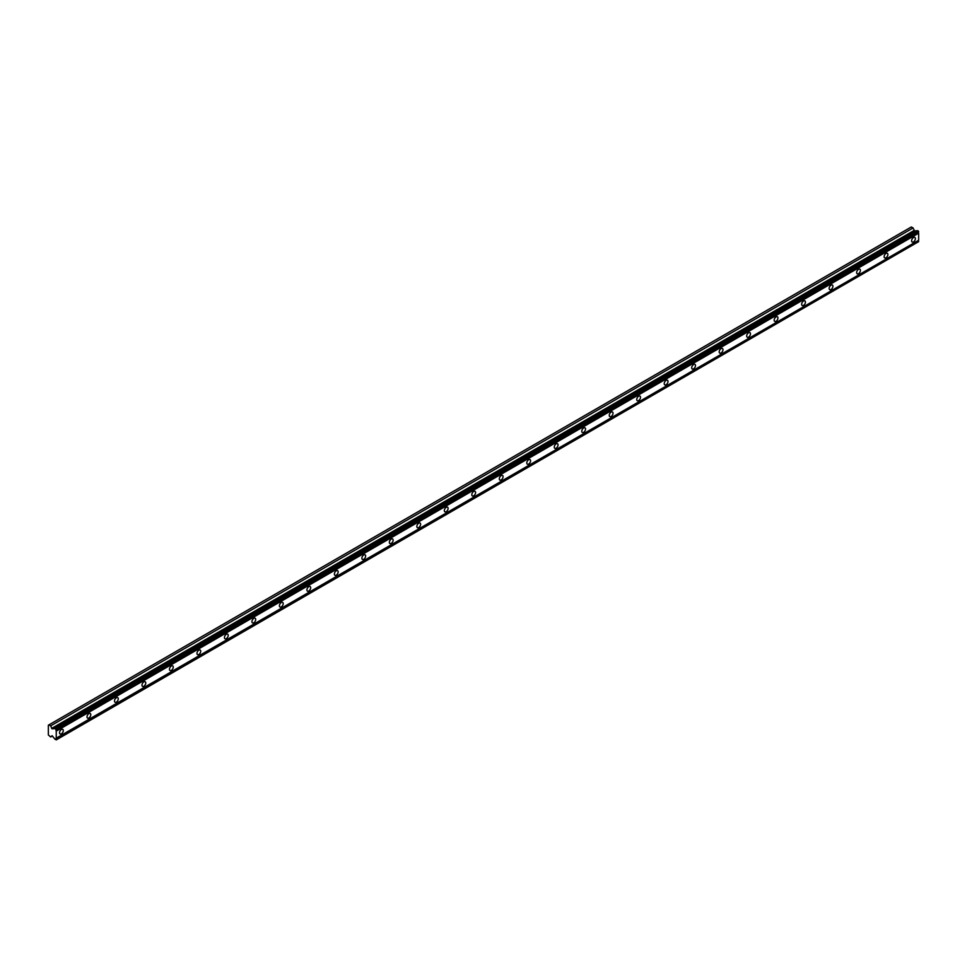<?xml version="1.0" encoding="UTF-8"?>
<svg xmlns="http://www.w3.org/2000/svg" width="967" height="967" viewBox="0 0 967 967"><rect width="100%" height="100%" fill="white"/><g stroke="black" fill="none" stroke-linecap="round" stroke-linejoin="round"><path stroke-width="1.45" d="M913.501 241.895A2.671 1.547 120 0 0 915.241 239.538A2.671 1.547 120 0 0 914.83 237.399A2.671 1.547 120 0 0 913.501 237.531A2.671 1.547 120 0 0 911.748 239.889A2.671 1.547 120 0 0 912.159 242.028A2.671 1.547 120 0 0 913.501 241.895M61.404 733.844A2.671 1.547 120 0 0 63.157 731.487A2.671 1.547 120 0 0 62.746 729.348A2.671 1.547 120 0 0 61.404 729.481A2.671 1.547 120 0 0 59.664 731.838A2.671 1.547 120 0 0 60.075 733.977A2.671 1.547 120 0 0 61.404 733.844M88.891 717.973A2.671 1.547 120 0 0 90.644 715.628A2.671 1.547 120 0 0 90.233 713.477A2.671 1.547 120 0 0 88.891 713.61A2.671 1.547 120 0 0 87.151 715.967A2.671 1.547 120 0 0 87.562 718.106A2.671 1.547 120 0 0 88.891 717.973M116.378 702.115A2.671 1.547 120 0 0 118.131 699.757A2.671 1.547 120 0 0 117.72 697.618A2.671 1.547 120 0 0 116.378 697.751A2.671 1.547 120 0 0 114.638 700.096A2.671 1.547 120 0 0 115.049 702.247A2.671 1.547 120 0 0 116.378 702.115M143.865 686.244A2.671 1.547 120 0 0 145.618 683.887A2.671 1.547 120 0 0 145.207 681.747A2.671 1.547 120 0 0 143.865 681.88A2.671 1.547 120 0 0 142.125 684.225A2.671 1.547 120 0 0 142.536 686.377A2.671 1.547 120 0 0 143.865 686.244M171.352 670.373A2.671 1.547 120 0 0 173.105 668.016A2.671 1.547 120 0 0 172.694 665.876A2.671 1.547 120 0 0 171.352 666.009A2.671 1.547 120 0 0 169.612 668.366A2.671 1.547 120 0 0 170.023 670.506A2.671 1.547 120 0 0 171.352 670.373M198.839 654.502A2.671 1.547 120 0 0 200.58 652.145A2.671 1.547 120 0 0 200.181 650.005A2.671 1.547 120 0 0 198.839 650.138A2.671 1.547 120 0 0 197.099 652.495A2.671 1.547 120 0 0 197.51 654.635A2.671 1.547 120 0 0 198.839 654.502M226.326 638.631A2.671 1.547 120 0 0 228.067 636.274A2.671 1.547 120 0 0 227.668 634.134A2.671 1.547 120 0 0 226.326 634.267A2.671 1.547 120 0 0 224.586 636.624A2.671 1.547 120 0 0 224.985 638.764A2.671 1.547 120 0 0 226.326 638.631M253.813 622.76A2.671 1.547 120 0 0 255.554 620.403A2.671 1.547 120 0 0 255.155 618.264A2.671 1.547 120 0 0 253.813 618.397A2.671 1.547 120 0 0 252.073 620.754A2.671 1.547 120 0 0 252.472 622.893A2.671 1.547 120 0 0 253.813 622.76M281.3 606.889A2.671 1.547 120 0 0 283.041 604.532A2.671 1.547 120 0 0 282.642 602.393A2.671 1.547 120 0 0 281.3 602.526A2.671 1.547 120 0 0 279.56 604.883A2.671 1.547 120 0 0 279.959 607.022A2.671 1.547 120 0 0 281.3 606.889M308.787 591.018A2.671 1.547 120 0 0 310.528 588.673A2.671 1.547 120 0 0 310.129 586.522A2.671 1.547 120 0 0 308.787 586.655A2.671 1.547 120 0 0 307.047 589.012A2.671 1.547 120 0 0 307.446 591.151A2.671 1.547 120 0 0 308.787 591.018M336.274 575.16A2.671 1.547 120 0 0 338.015 572.802A2.671 1.547 120 0 0 337.616 570.663A2.671 1.547 120 0 0 336.274 570.796A2.671 1.547 120 0 0 334.534 573.141A2.671 1.547 120 0 0 334.933 575.292A2.671 1.547 120 0 0 336.274 575.16M363.761 559.289A2.671 1.547 120 0 0 365.502 556.932A2.671 1.547 120 0 0 365.103 554.792A2.671 1.547 120 0 0 363.761 554.925A2.671 1.547 120 0 0 362.021 557.27A2.671 1.547 120 0 0 362.42 559.422A2.671 1.547 120 0 0 363.761 559.289M391.248 543.418A2.671 1.547 120 0 0 392.989 541.061A2.671 1.547 120 0 0 392.578 538.921A2.671 1.547 120 0 0 391.248 539.054A2.671 1.547 120 0 0 389.508 541.411A2.671 1.547 120 0 0 389.906 543.551A2.671 1.547 120 0 0 391.248 543.418M418.735 527.547A2.671 1.547 120 0 0 420.476 525.19A2.671 1.547 120 0 0 420.065 523.05A2.671 1.547 120 0 0 418.735 523.183A2.671 1.547 120 0 0 416.982 525.54A2.671 1.547 120 0 0 417.393 527.68A2.671 1.547 120 0 0 418.735 527.547M446.222 511.676A2.671 1.547 120 0 0 447.963 509.319A2.671 1.547 120 0 0 447.552 507.179A2.671 1.547 120 0 0 446.222 507.312A2.671 1.547 120 0 0 444.469 509.669A2.671 1.547 120 0 0 444.88 511.809A2.671 1.547 120 0 0 446.222 511.676M473.709 495.805A2.671 1.547 120 0 0 475.45 493.448A2.671 1.547 120 0 0 475.039 491.309A2.671 1.547 120 0 0 473.709 491.441A2.671 1.547 120 0 0 471.956 493.799A2.671 1.547 120 0 0 472.367 495.938A2.671 1.547 120 0 0 473.709 495.805M501.196 479.934A2.671 1.547 120 0 0 502.937 477.589A2.671 1.547 120 0 0 502.526 475.438A2.671 1.547 120 0 0 501.196 475.571A2.671 1.547 120 0 0 499.443 477.928A2.671 1.547 120 0 0 499.854 480.067A2.671 1.547 120 0 0 501.196 479.934M528.683 464.063A2.671 1.547 120 0 0 530.424 461.718A2.671 1.547 120 0 0 530.013 459.567A2.671 1.547 120 0 0 528.683 459.7A2.671 1.547 120 0 0 526.93 462.057A2.671 1.547 120 0 0 527.341 464.196A2.671 1.547 120 0 0 528.683 464.063M556.17 448.204A2.671 1.547 120 0 0 557.911 445.847A2.671 1.547 120 0 0 557.5 443.708A2.671 1.547 120 0 0 556.17 443.841A2.671 1.547 120 0 0 554.417 446.186A2.671 1.547 120 0 0 554.828 448.337A2.671 1.547 120 0 0 556.17 448.204M583.657 432.334A2.671 1.547 120 0 0 585.398 429.977A2.671 1.547 120 0 0 584.987 427.837A2.671 1.547 120 0 0 583.657 427.97A2.671 1.547 120 0 0 581.904 430.327A2.671 1.547 120 0 0 582.315 432.467A2.671 1.547 120 0 0 583.657 432.334M611.144 416.463A2.671 1.547 120 0 0 612.885 414.106A2.671 1.547 120 0 0 612.474 411.966A2.671 1.547 120 0 0 611.144 412.099A2.671 1.547 120 0 0 609.391 414.456A2.671 1.547 120 0 0 609.802 416.596A2.671 1.547 120 0 0 611.144 416.463M638.631 400.592A2.671 1.547 120 0 0 640.372 398.235A2.671 1.547 120 0 0 639.961 396.095A2.671 1.547 120 0 0 638.631 396.228A2.671 1.547 120 0 0 636.878 398.585A2.671 1.547 120 0 0 637.289 400.725A2.671 1.547 120 0 0 638.631 400.592M666.118 384.721A2.671 1.547 120 0 0 667.859 382.364A2.671 1.547 120 0 0 667.448 380.224A2.671 1.547 120 0 0 666.118 380.357A2.671 1.547 120 0 0 664.365 382.714A2.671 1.547 120 0 0 664.776 384.854A2.671 1.547 120 0 0 666.118 384.721M693.605 368.85A2.671 1.547 120 0 0 695.346 366.493A2.671 1.547 120 0 0 694.935 364.354A2.671 1.547 120 0 0 693.605 364.486A2.671 1.547 120 0 0 691.852 366.844A2.671 1.547 120 0 0 692.263 368.983A2.671 1.547 120 0 0 693.605 368.85M721.092 352.979A2.671 1.547 120 0 0 722.832 350.634A2.671 1.547 120 0 0 722.422 348.483A2.671 1.547 120 0 0 721.092 348.616A2.671 1.547 120 0 0 719.339 350.973A2.671 1.547 120 0 0 719.75 353.112A2.671 1.547 120 0 0 721.092 352.979M748.579 337.108A2.671 1.547 120 0 0 750.319 334.763A2.671 1.547 120 0 0 749.909 332.612A2.671 1.547 120 0 0 748.579 332.745A2.671 1.547 120 0 0 746.826 335.102A2.671 1.547 120 0 0 747.237 337.241A2.671 1.547 120 0 0 748.579 337.108M776.066 321.249A2.671 1.547 120 0 0 777.806 318.892A2.671 1.547 120 0 0 777.395 316.753A2.671 1.547 120 0 0 776.066 316.886A2.671 1.547 120 0 0 774.313 319.231A2.671 1.547 120 0 0 774.724 321.382A2.671 1.547 120 0 0 776.066 321.249M803.553 305.379A2.671 1.547 120 0 0 805.293 303.022A2.671 1.547 120 0 0 804.882 300.882A2.671 1.547 120 0 0 803.553 301.015A2.671 1.547 120 0 0 801.8 303.372A2.671 1.547 120 0 0 802.211 305.512A2.671 1.547 120 0 0 803.553 305.379M831.04 289.508A2.671 1.547 120 0 0 832.78 287.151A2.671 1.547 120 0 0 832.369 285.011A2.671 1.547 120 0 0 831.04 285.144A2.671 1.547 120 0 0 829.287 287.501A2.671 1.547 120 0 0 829.698 289.641A2.671 1.547 120 0 0 831.04 289.508M858.527 273.637A2.671 1.547 120 0 0 860.267 271.28A2.671 1.547 120 0 0 859.856 269.14A2.671 1.547 120 0 0 858.527 269.273A2.671 1.547 120 0 0 856.774 271.63A2.671 1.547 120 0 0 857.185 273.77A2.671 1.547 120 0 0 858.527 273.637M886.014 257.766A2.671 1.547 120 0 0 887.754 255.409A2.671 1.547 120 0 0 887.343 253.269A2.671 1.547 120 0 0 886.014 253.402A2.671 1.547 120 0 0 884.261 255.759A2.671 1.547 120 0 0 884.672 257.899A2.671 1.547 120 0 0 886.014 257.766M52.133 728.828L914.528 230.932L913.078 227.97L911.337 226.967L48.35 725.202L48.35 734.956L50.671 736.975L52.133 735.706L54.406 738.51A1.209 0.701 60 0 1 55.071 739.356L56.255 739.55A1.209 0.689 60 0 1 56.255 738.184L56.255 731.1A1.209 0.689 60 0 1 56.255 729.734L55.071 728.562A1.209 0.701 60 0 1 54.406 728.647L51.964 728.78L50.671 725.866L48.93 724.863M55.071 728.562L917.465 230.654L918.65 231.838A1.209 0.689 60 0 0 918.65 233.192L56.255 731.1M56.255 739.888L918.65 241.641A1.209 0.689 60 0 1 918.65 240.287L918.65 233.192M917.187 230.823A1.209 0.701 60 0 1 916.801 230.75L914.528 230.932M55.312 728.538L917.707 230.642M918.384 231.028L55.977 728.925M56.255 729.734L918.65 231.838M918.65 240.287L56.255 738.184M918.65 241.641L56.255 739.55M52.375 735.996L50.671 736.975M913.078 227.97L50.671 725.866M916.801 230.75L54.406 728.647M918.65 231.5L56.255 729.396M914.057 230.509L51.662 728.417"/></g></svg>

